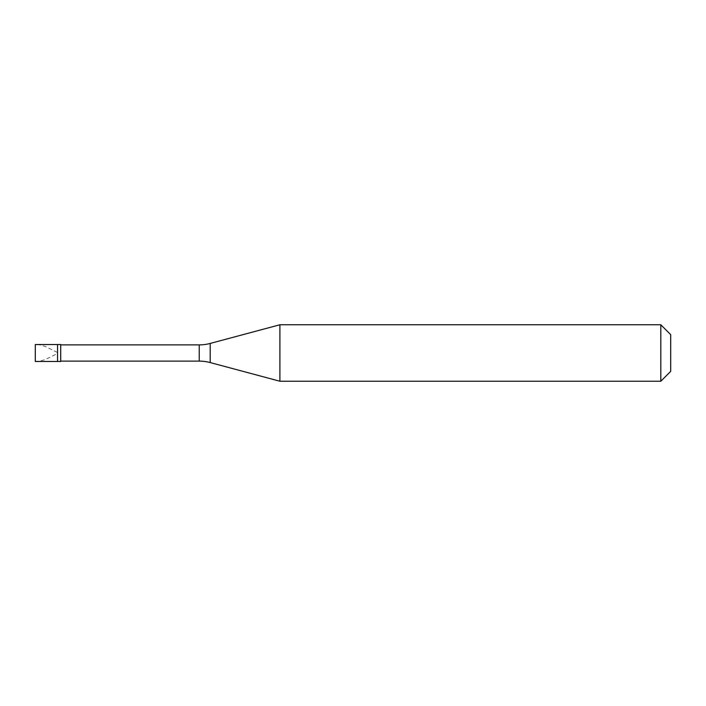 <?xml version="1.0" encoding="UTF-8"?>
<svg xmlns="http://www.w3.org/2000/svg" width="706" height="706" viewBox="0 0 706 706"><rect width="100%" height="100%" fill="white"/><g stroke="black" fill="none" stroke-linecap="round" stroke-linejoin="round"><path stroke-width="0.53" stroke-dasharray="3.53 2.65" d="M57.398 352.453L45.246 346.399L39.721 344.907L35.3 344.528L35.3 361.472L35.3 344.528L35.3 361.472L39.721 361.093L45.246 359.601L57.398 353.547M57.539 361.472L57.539 344.528L57.539 361.472M60.716 344.881L60.716 361.119M670.7 371.356L670.7 334.644L670.7 371.356M279.903 324.76L279.903 381.24M660.816 324.76L660.816 381.24M199.233 344.881L199.233 361.119M210.194 343.434L210.194 362.566"/><path stroke-width="1.06" d="M35.3 344.528L35.3 361.472L60.716 361.472L60.716 344.528L57.539 344.528L57.539 361.472L57.539 344.528L35.3 344.528M60.716 361.119L199.233 361.119A42.36 42.36 0 0 1 210.194 362.566L279.903 381.24L660.816 381.24L670.7 371.356L670.7 334.644L660.816 324.76L660.816 381.24M60.716 344.881L199.233 344.881A42.36 42.36 0 0 0 210.194 343.434L279.903 324.76L279.903 381.24M279.903 324.76L660.816 324.76M199.233 344.881L199.233 361.119M210.194 343.434L210.194 362.566"/></g></svg>
